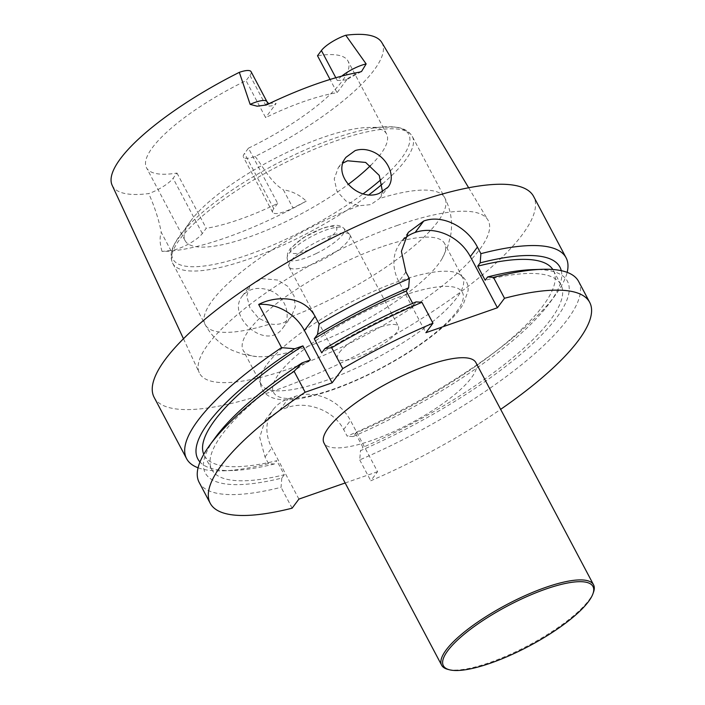 <?xml version="1.0" encoding="UTF-8"?>
<svg xmlns="http://www.w3.org/2000/svg" width="705" height="705" viewBox="0 0 705 705"><rect width="100%" height="100%" fill="white"/><g stroke="black" fill="none" stroke-linecap="round" stroke-linejoin="round"><path stroke-width="0.53" stroke-dasharray="3.52 2.64" d="M412.681 303.353L413.641 305.177A197.55 53.122 -27.9 0 0 321.727 352.852M416.1 301.881L413.641 305.177M198.07 467.785A214.69 57.731 152.1 0 0 223.326 470.825A214.69 57.731 152.1 0 0 268.499 463.599L274.342 464.005L276.818 460.7A197.55 53.122 -27.9 0 1 204.3 455.474A197.55 53.122 -27.9 0 1 203.763 454.328M274.342 464.005A204.891 55.096 -27.9 0 1 232.862 470.499A204.891 55.096 -27.9 0 1 199.973 461.986M310.385 359.973A197.55 53.122 -27.9 0 0 211.756 469.556A197.55 53.122 -27.9 0 0 284.274 474.782L276.818 460.7M284.274 474.782L281.797 478.087A204.891 55.096 -27.9 0 1 215.377 437.488M281.797 478.087L281.057 487.314A214.69 57.731 -27.9 0 1 199.154 482.387M292.117 508.19L281.057 487.314M298.911 499.096L271.795 447.887A42.97 35.981 -143.2 0 1 273.064 409.728A42.97 35.981 -143.2 0 1 288.116 398.88L295.404 396.333A42.97 35.981 -143.2 0 1 350.464 420.471L377.572 471.68L370.777 480.775A214.69 57.731 -27.9 0 0 500.647 409.349M345.15 482.978L377.572 471.68M404.626 238.449A43.014 36.026 36.8 0 0 400.061 243.331A43.014 36.026 36.8 0 0 398.792 281.533L425.882 332.698M561.295 270.685A204.891 55.096 -27.9 0 1 549.847 302.665A204.891 55.096 -27.9 0 1 353.011 436.589L355.479 433.284A197.55 53.122 152.1 0 0 553.469 270.597A197.55 53.122 152.1 0 0 552.835 269.504M355.479 433.284L362.934 447.367A197.55 53.122 152.1 0 0 560.924 284.679A197.55 53.122 152.1 0 0 485.172 280.246M532.363 269.645A204.891 55.096 -27.9 0 1 543.846 332.663A204.891 55.096 -27.9 0 1 360.466 450.671L362.934 447.367M578.629 281.471A214.69 57.731 -27.9 0 1 359.726 459.898L360.466 450.671M359.726 459.898L370.777 480.775M475.893 362.599A85.939 23.106 -27.9 0 1 371.835 440.431A85.939 23.106 -27.9 0 1 324 443.022M268.499 463.599L265.001 456.981L259.722 437.329L265.08 420.488L279.612 410.266A214.69 57.731 152.1 0 0 286.9 407.728C306.04 400.44 333.641 409.825 343.67 429.565L347.168 436.183A214.69 57.731 152.1 0 0 555.478 294.963A214.69 57.731 152.1 0 0 567.155 272.359M353.011 436.589L347.168 436.183M154.148 397.382A214.69 57.731 152.1 0 0 370.9 347.944A214.69 57.731 152.1 0 0 533.623 196.466M397.303 225.433A163.313 43.922 -27.9 0 1 487.913 219.969A163.313 43.922 -27.9 0 1 364.432 335.739A163.313 43.922 -27.9 0 1 199.277 372.795A163.313 43.922 -27.9 0 1 397.303 225.433M339.44 352.412A34.378 9.244 -27.9 0 1 379.237 327.411A34.378 9.244 -27.9 0 1 398.369 326.371A34.378 9.244 -27.9 0 1 372.319 350.632A34.378 9.244 -27.9 0 1 337.616 358.545A34.378 9.244 -27.9 0 1 339.44 352.412M277.77 280.052L261.881 278.634L250.037 285.71L246.75 296.012L249.931 307.847L258.559 318.175L270.403 323.947C278.995 325.472 285.948 323.049 291.262 316.686L295.289 306.816L294.055 295.897L287.763 286.318L277.77 280.052M269.989 290.469C285.516 296.109 292.196 316.333 282.908 327.834C266.649 352.288 225.565 315.919 242.37 296.003C249.015 288.301 258.224 286.45 269.989 290.469M382.533 191.883L379.563 198.51L370.742 204.626L358.704 205.772L346.058 201.11L336.999 191.328L334.223 178.929L338.329 167.552L343.053 163.04M112.157 185.292A152.571 41.031 152.1 0 0 148.737 193.575A20.965 5.64 152.1 0 0 173.086 178.303L176.99 173.078A113.999 30.659 -27.9 0 1 146.499 167.755A113.999 30.659 -27.9 0 1 246.054 80.652L265.618 117.585A113.999 30.659 -27.9 0 1 337.069 92.69L330.063 79.462M370.574 165.525A113.999 30.659 152.1 0 0 386.587 133.959A113.999 30.659 152.1 0 0 366.741 127.526A113.999 30.659 152.1 0 0 323.128 137.396A113.999 30.659 152.1 0 0 284.653 153.54A113.999 30.659 152.1 0 0 190.923 220.612A113.999 30.659 152.1 0 0 185.098 240.643A113.999 30.659 152.1 0 0 348.058 184.525M176.99 173.078L206.23 228.305L202.326 233.531A20.965 5.64 -27.9 0 1 170.892 250.531L161.251 232.324C158.916 219.925 154.739 207.014 148.737 193.575M381.802 42.52A152.571 41.031 152.1 0 1 255.166 156.484A20.965 5.64 -27.9 0 1 243.419 157.144A20.965 5.64 -27.9 0 1 244.538 153.399L248.442 148.182L277.682 203.41A113.999 30.659 -27.9 0 1 206.23 228.305M248.442 148.182A113.999 30.659 152.1 0 0 347.997 61.071A113.999 30.659 152.1 0 0 317.506 55.748M251.077 71.681A20.965 5.64 -27.9 0 1 249.958 75.426L246.054 80.652M249.958 75.426L265.838 105.415C269.874 106.658 273.302 106.023 276.131 103.512L265.618 117.585M341.766 76.114A20.965 5.64 152.1 0 0 337.29 80.52L346.261 79.885L347.583 78.616L337.069 92.69M277.682 203.41L273.778 208.627A20.965 5.64 152.1 0 0 272.668 212.372A20.965 5.64 152.1 0 0 292.989 207.984L283.348 189.777C292.161 191.187 299.801 194.977 306.27 201.154L292.989 207.984M170.892 250.531L162.053 251.421A155.823 41.903 152.1 0 0 306.27 201.154M162.053 251.421C159.771 243.78 159.506 237.418 161.251 232.324M255.166 156.484C263.978 167.913 270.482 182.075 283.348 189.777M381.176 247.014A113.999 30.659 152.1 0 0 249.2 329.922A113.999 30.659 152.1 0 0 243.137 350.262A113.999 30.659 152.1 0 0 256.726 356.607A113.999 30.659 152.1 0 0 358.228 324.018A113.999 30.659 152.1 0 0 442.238 258.382A113.999 30.659 152.1 0 0 444.626 243.577A113.999 30.659 152.1 0 0 381.176 247.014M267.265 364.036A113.999 30.659 -27.9 0 1 364.141 295.651A113.999 30.659 -27.9 0 1 458.144 273.531A113.999 30.659 -27.9 0 1 462.691 277.7A113.999 30.659 -27.9 0 1 376.285 358.131A113.999 30.659 -27.9 0 1 261.202 384.375A113.999 30.659 -27.9 0 1 260.304 378.277A113.999 30.659 -27.9 0 1 267.265 364.036M330.768 235.867A34.378 9.244 152.1 0 0 288.9 266.34A34.378 9.244 152.1 0 0 289.138 266.992A34.378 9.244 152.1 0 0 323.842 259.079A34.378 9.244 152.1 0 0 349.9 234.827A34.378 9.244 152.1 0 0 349.495 234.263A34.378 9.244 152.1 0 0 330.768 235.867M593.539 592.094A85.939 23.106 -27.9 0 1 489.482 662.621A85.939 23.106 -27.9 0 1 447.684 669.318M405.895 272.033L398.792 281.533M265.001 456.981L271.795 447.887M279.612 410.266L288.116 398.88M286.9 407.728L295.404 396.333M343.67 429.565L350.464 420.471M279.215 373.403A106.887 28.746 -27.9 0 1 442.661 286.468A106.887 28.746 -27.9 0 1 382.101 367.508A106.887 28.746 -27.9 0 1 279.215 373.403M269.195 103.591A29.134 7.834 -27.9 0 1 276.131 103.512M347.583 78.616A29.134 7.834 -27.9 0 1 359.242 72.21M337.29 80.52L335.818 77.744M202.326 233.531L173.086 178.303M273.778 208.627L244.538 153.399M265.838 105.415A20.965 5.64 152.1 0 0 266.957 101.679M381.185 179.414A133.386 35.867 152.1 0 0 385.494 126.785A133.386 35.867 152.1 0 0 334.47 138.339A133.386 35.867 152.1 0 0 179.775 235.717A133.386 35.867 152.1 0 0 219.44 263.265A133.386 35.867 152.1 0 0 363.26 193.76M382.507 183.89A135.554 36.457 152.1 0 0 412.319 136.479A135.554 36.457 152.1 0 0 336.858 140.568A135.554 36.457 152.1 0 0 172.716 263.344A135.554 36.457 152.1 0 0 248.521 259.132A135.554 36.457 152.1 0 0 369.094 194.668M358.704 205.772A135.554 36.457 152.1 0 0 205.181 324.661A135.554 36.457 152.1 0 0 270.403 323.947M291.262 316.686A135.554 36.457 152.1 0 0 444.785 197.797A135.554 36.457 152.1 0 0 379.563 198.51M314.122 247.561A25.979 6.988 -27.9 0 1 293.421 245.913A25.979 6.988 -27.9 0 1 333.58 226.34A25.979 6.988 -27.9 0 1 314.122 247.561M316.378 253.456A32.201 8.663 152.1 0 0 343.934 228.411A32.201 8.663 152.1 0 0 326.397 229.909A32.201 8.663 152.1 0 0 287.182 258.462A32.201 8.663 152.1 0 0 316.378 253.456M211.756 469.556L204.3 455.474M560.924 284.679L553.469 270.597M408.239 232.386L400.061 243.331M232.862 470.499L223.326 470.825M265.045 420.462L273.064 409.728M549.847 302.665L555.478 294.963M282.916 327.843L291.341 316.571M242.353 295.994L250.037 285.71M379.634 198.413L388.05 187.142M338.329 167.552L346.014 157.268M386.587 133.959L347.997 61.071M185.098 240.643L146.499 167.755M183.467 338.761L199.277 372.795M468.649 187.759L487.913 219.969M361.506 71.531L346.261 79.876M264.789 105.168L270.147 104.384L268.808 103.776M272.668 212.372L243.419 157.144M190.923 220.612L174.99 243.137C170.725 250.557 169.967 257.29 172.716 263.344L205.181 324.661C211.8 336.585 221.053 345.238 232.95 350.632L243.269 354.333L256.726 356.607M366.741 127.526L394.324 127.006C402.855 127.649 408.856 130.804 412.319 136.479L444.785 197.797C450.927 209.984 452.883 222.516 450.654 235.382L447.913 245.983L442.238 258.382M458.144 273.531C465.397 277.744 468.702 283.489 468.067 290.777L463.441 303.89C458.55 311.98 450.689 320.599 439.858 329.728C423.67 343.326 404.036 356.236 380.956 368.477C351.363 383.925 324.979 393.848 301.819 398.263C287.155 400.916 276.263 400.246 269.143 396.254C262.595 392.57 259.651 386.578 260.304 378.277M462.691 277.7L444.626 243.577M261.202 384.375L243.137 350.262M349.495 234.263L343.934 228.411C341.246 225.952 337.951 224.948 334.064 225.406L323.419 227.821L303.212 237.708L290.301 248.53L287.552 253.324L287.182 258.462L288.9 266.34M289.138 266.992L337.616 358.545M349.9 234.827L398.369 326.371"/><path stroke-width="1.06" d="M408.644 287.807L406.186 291.094A197.55 53.122 -27.9 0 0 314.271 338.77L317.506 334.443A204.891 55.096 -27.9 0 1 408.644 287.807L409.376 278.607A214.69 57.731 152.1 0 0 319.136 324.027L317.506 334.443M406.186 291.094L412.681 303.353M314.271 338.77L321.727 352.852L324.961 348.526A204.891 55.096 -27.9 0 1 416.1 301.881L421.925 302.322L432.985 323.198A214.69 57.731 -27.9 0 0 342.745 368.618L332.125 382.833L305.159 392.227L294.108 371.35L302.172 362.837L310.385 359.973L302.93 345.891L294.716 348.755L281.551 347.635L258.682 304.445A42.97 35.981 36.8 0 1 304.428 330.513L332.125 382.833M324.961 348.526L331.694 347.741A214.69 57.731 -27.9 0 1 421.925 302.322M331.694 347.741L342.745 368.618M203.763 454.328A197.55 53.122 -27.9 0 1 302.93 345.891M199.973 461.986A204.891 55.096 -27.9 0 1 294.716 348.755M345.15 482.978L298.911 499.096L292.117 508.19A214.69 57.731 -27.9 0 1 210.205 503.264L199.154 482.387A214.69 57.731 -27.9 0 1 209.755 445.19L215.377 437.488A204.891 55.096 -27.9 0 1 302.172 362.837M209.755 445.19A214.69 57.731 -27.9 0 1 294.108 371.35M210.205 503.264A214.69 57.731 -27.9 0 1 305.159 392.227M567.155 272.359A214.69 57.731 152.1 0 0 566.071 257.757A214.69 57.731 152.1 0 0 480.898 253.677L480.175 262.877L477.717 266.164L485.172 280.246L487.631 276.959L493.456 277.391L504.507 298.268L497.413 307.768L470.323 256.602A43.014 36.026 36.8 0 0 415.21 232.438L415.139 232.465A43.014 36.026 36.8 0 0 404.626 238.449M497.413 307.768L425.882 332.698L432.985 323.198M552.835 269.504A197.55 53.122 152.1 0 0 477.717 266.164M480.175 262.877A204.891 55.096 -27.9 0 1 561.295 270.685M487.631 276.959A204.891 55.096 -27.9 0 1 532.363 269.645L541.898 269.319A214.69 57.731 -27.9 0 1 578.629 281.471L589.68 302.348A214.69 57.731 -27.9 0 1 500.647 409.349M493.456 277.391A214.69 57.731 -27.9 0 1 541.898 269.319M504.507 298.268A214.69 57.731 -27.9 0 1 589.68 302.348M449.314 669.75L447.684 669.318A85.939 23.106 -27.9 0 1 441.638 665.212L324 443.022A85.939 23.106 -27.9 0 1 389.134 382.383A85.939 23.106 -27.9 0 1 475.893 362.599L593.539 584.789A85.939 23.106 -27.9 0 1 593.539 592.094L592.976 593.68A84.644 22.763 -27.9 0 1 490.486 663.158A84.644 22.763 -27.9 0 1 449.314 669.75A84.644 22.763 -27.9 0 1 507.521 605.983A84.644 22.763 -27.9 0 1 592.976 593.68M480.898 253.677L477.417 247.102C467.345 227.239 442.696 213.985 423.731 221.026A214.69 57.731 152.1 0 0 423.696 221.044A214.69 57.731 152.1 0 0 423.661 221.053L408.265 232.403L401.401 251.341L405.895 272.033L409.376 278.607M258.682 304.445C276.492 295.219 304.031 295.888 315.047 316.307L319.136 324.027M281.551 347.635A214.69 57.731 152.1 0 0 186.596 458.673A214.69 57.731 152.1 0 0 198.07 467.785M566.071 257.757L533.623 196.466A214.69 57.731 152.1 0 0 414.108 202.934A214.69 57.731 152.1 0 0 154.148 397.382L186.596 458.673M343.053 163.04L347.556 160.775L365.657 162.441L379.272 175.439L382.533 191.883M373.438 152.024C367.102 149.169 361.013 148.693 355.161 150.597L346.023 157.277C331.279 174.787 358.422 202.291 379.237 193.364L388.041 187.133C396.104 177.343 388.217 158.669 373.438 152.024M348.058 184.525A113.999 30.659 152.1 0 0 370.574 165.525M468.649 187.759L381.802 42.52A152.571 41.031 152.1 0 0 345.758 35.25A20.965 5.64 152.1 0 0 321.41 50.522L317.506 55.748L330.063 79.462M268.808 103.776L266.957 101.679L251.077 71.681A20.965 5.64 -27.9 0 0 239.33 72.342A152.571 41.031 152.1 0 0 112.157 185.292L183.467 338.761M345.758 35.25L366.151 63.935L361.506 71.54L359.242 72.21A154.748 41.613 152.1 0 0 317.426 83.613A154.748 41.613 152.1 0 0 269.195 103.591L264.789 105.177L257.158 106.199L250.143 104.366L239.33 72.342M441.638 665.212A85.939 23.106 -27.9 0 1 506.78 604.582A85.939 23.106 -27.9 0 1 593.539 584.789M477.417 247.102L470.323 256.602M423.731 221.026L415.21 232.438M423.661 221.053L415.139 232.465M315.047 316.307L304.428 330.513M335.818 77.744L321.41 50.522M366.151 63.935A20.965 5.64 152.1 0 0 341.766 76.114M266.957 101.679A20.965 5.64 152.1 0 0 250.143 104.366M363.26 193.76A133.386 35.867 152.1 0 0 381.185 179.414M369.094 194.668A135.554 36.457 152.1 0 0 382.507 183.89"/></g></svg>
